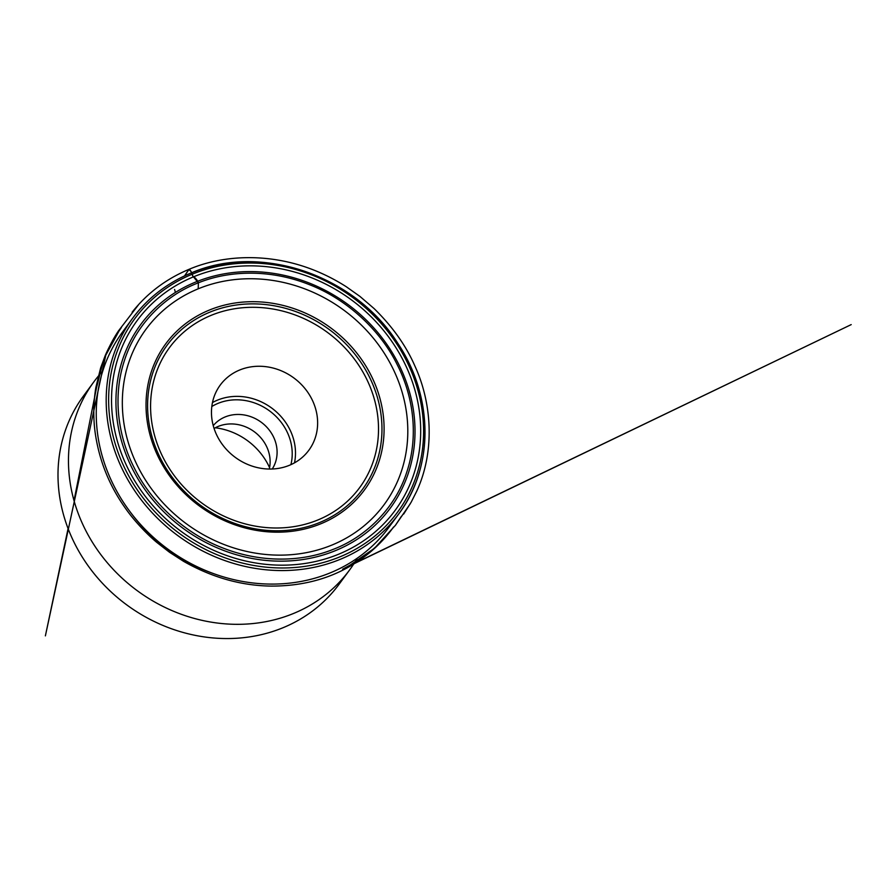 <?xml version="1.0" encoding="UTF-8"?>
<svg xmlns="http://www.w3.org/2000/svg" width="896" height="896" viewBox="0 0 896 896"><rect width="100%" height="100%" fill="white"/><g stroke="black" fill="none" stroke-linecap="round" stroke-linejoin="round"><path stroke-width="1.34" d="M213.248 425.634A36.658 32.894 -143.7 0 1 272.899 435.725A36.658 32.894 -143.7 0 1 272.238 469M344.086 576.934A158.738 142.419 -143.7 0 1 339.102 584.226A158.738 142.419 -143.7 0 1 283.584 627.491A158.738 142.419 -143.7 0 1 98.056 578.402A158.738 142.419 -143.7 0 1 83.317 396.2A158.738 142.419 -143.7 0 1 88.794 389.267M102.771 371.056A158.738 142.419 36.3 0 0 93.778 381.965A158.738 142.419 36.3 0 0 137.312 590.733A158.738 142.419 36.3 0 0 349.563 570.002A158.738 142.419 36.3 0 0 357.291 558.163M127.781 325.326A165.144 148.176 36.3 0 0 122.595 331.923A165.144 148.176 36.3 0 0 129.998 511.661A165.144 148.176 36.3 0 0 214.973 574.123A165.144 148.176 36.3 0 0 388.718 527.565A165.144 148.176 36.3 0 0 393.478 520.643M193.088 277.01A160.149 143.696 36.3 0 0 184.643 533.893A160.149 143.696 36.3 0 0 420.616 435.635A160.149 143.696 36.3 0 0 193.088 277.01M208.835 310.285A123.323 110.645 36.3 0 0 202.339 508.099A123.323 110.645 36.3 0 0 384.037 432.432A123.323 110.645 36.3 0 0 208.835 310.285M239.478 370.093A54.992 49.347 36.3 0 0 220.237 385.078A54.992 49.347 36.3 0 0 235.323 457.408A54.992 49.347 36.3 0 0 308.862 450.218A54.992 49.347 36.3 0 0 311.338 398.171A54.992 49.347 36.3 0 0 239.478 370.093M215.309 427.773A63.515 56.986 -143.7 0 1 267.859 464.15A63.515 56.986 -143.7 0 1 269.573 467.667M214.088 428.467A36.658 32.894 -143.7 0 1 265.933 445.211A36.658 32.894 -143.7 0 1 269.282 469.045M198.397 282.811L198.195 288.814L198.397 282.811C228.805 270.514 269.763 268.822 309.198 284.581C348.533 299.768 381.226 331.878 397.118 364.47C413.034 395.36 419.037 435.4 406.773 472.147C395.08 508.872 365.131 537.376 332.931 549.461C302.523 561.758 261.565 563.438 222.13 547.691C182.795 532.504 150.091 500.394 134.21 467.79C118.283 436.912 112.291 396.872 124.555 360.114C136.248 323.4 166.197 294.896 198.397 282.811C197.299 280.022 195.44 277.794 192.819 276.147C191.867 272.563 190.635 270.29 189.101 269.304L184.554 275.89L188.91 269.427L191.072 271.566L192.741 276.002L198.397 282.811M175.426 292.421L174.586 289.464M290.909 464.654A52.326 46.95 36.3 0 0 286.227 430.181A52.326 46.95 36.3 0 0 211.814 406.515M130.738 512.635A157.898 141.68 36.3 0 0 131.454 513.587L131.454 513.587A157.898 141.68 36.3 0 0 212.688 573.306L212.688 573.306A157.898 141.68 36.3 0 0 213.819 573.709M190.288 273.392A165.144 148.176 -143.7 0 1 383.32 324.475A165.144 148.176 -143.7 0 1 398.664 514.046A165.144 148.176 -143.7 0 1 177.834 535.618A165.144 148.176 -143.7 0 1 132.53 318.416A165.144 148.176 -143.7 0 1 190.288 273.392M191.722 274.411A163.15 146.384 36.3 0 0 183.12 536.11A163.15 146.384 36.3 0 0 423.517 436.016A163.15 146.384 36.3 0 0 191.722 274.411M194.835 282.397A154.918 139.003 -143.7 0 1 414.938 435.848A154.918 139.003 -143.7 0 1 186.67 530.902A154.918 139.003 -143.7 0 1 194.835 282.397M197.646 289.05A147.874 132.686 36.3 0 0 189.84 526.254A147.874 132.686 36.3 0 0 407.736 435.523A147.874 132.686 36.3 0 0 197.646 289.05M209.429 312.334A121.408 108.931 -143.7 0 1 381.909 432.589A121.408 108.931 -143.7 0 1 203.022 507.069A121.408 108.931 -143.7 0 1 209.429 312.334M210.706 315.538A118.07 105.941 36.3 0 0 204.478 504.93A118.07 105.941 36.3 0 0 378.459 432.488A118.07 105.941 36.3 0 0 210.706 315.538M212.475 402.562A54.992 49.347 -143.7 0 1 289.195 428.288A54.992 49.347 -143.7 0 1 294.493 462.851M74.021 500.64L98.101 379.792L102.57 363.642L96.925 386.187C96.947 385.773 98.694 374.73 102.827 362.566C106.736 351.299 111.933 340.76 118.429 330.949L139.026 304.102L132.138 312.2C147.179 293.205 166.163 278.902 189.101 269.304C223.81 254.475 271.533 252.403 316.691 271.242C326.995 275.531 336.862 280.706 346.293 286.742L359.878 296.363L374.058 308.538C392.493 326.558 406.146 345.811 415.016 366.285C431.704 402.528 435.322 451.08 416.651 491.355L411.219 502.107L403.648 514.08M68.085 528.562L45.382 635.869L105.762 355.253L119.526 330.075L115.416 336.358L121.386 327.533C114.901 336.224 109.514 345.587 105.213 355.611L100.666 367.786L95.861 387.475C93.374 402.64 93.139 417.693 95.155 432.634C99.109 460.309 109.2 485.52 125.429 508.267C133.739 520.24 146.104 533.434 156.744 542.36L169.501 552.261L183.478 561.277C211.859 577.427 241.114 585.693 271.23 586.096C301.806 586.13 328.709 579.118 351.949 565.096C363.53 558.174 372.68 550.088 372.434 550.234L371.84 550.749C380.038 543.659 387.285 535.741 393.568 527.005L391.138 530.286C380.475 543.827 367.618 555.05 352.565 563.942L364.437 556.125L354.85 562.554L342.63 569.206L851.2 324.61L348.477 566.238L374.528 548.229L395.629 525.056L401.442 516.264L395.158 525.683L410.379 503.586M212.688 573.306L214.973 574.123M131.454 513.587L129.998 511.661M388.718 527.565L398.664 514.046C434.078 467.23 433.653 396.67 397.757 343.269C354.85 274.826 259.571 242.614 190.434 273.28C166.757 283.248 147.459 298.301 132.53 318.416L122.595 331.923M339.102 584.226L349.563 570.002M83.317 396.2L93.778 381.965"/></g></svg>
